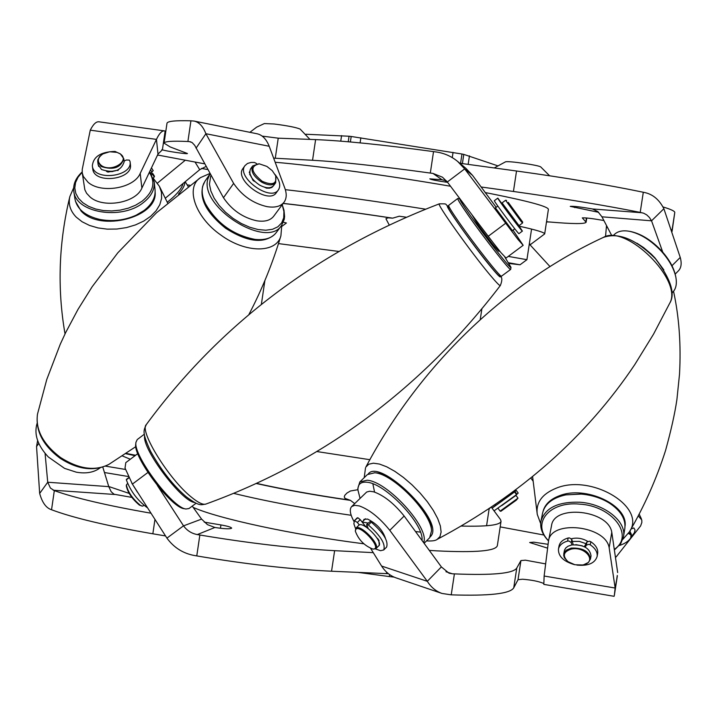 <?xml version="1.0" encoding="UTF-8"?>
<svg xmlns="http://www.w3.org/2000/svg" width="717" height="717" viewBox="0 0 717 717"><rect width="100%" height="100%" fill="white"/><g stroke="black" fill="none" stroke-linecap="round" stroke-linejoin="round"><path stroke-width="1.08" d="M351.178 515.29C305.567 508.694 266.374 501.371 233.581 493.341M256.175 483.491C283.914 489.639 315.337 495.268 350.461 500.385L354.682 503.603M285.33 189.664C326.818 194.388 373.575 200.894 425.602 209.185M406.351 217.233L399.297 216.211L392.665 218.156C350.29 211.775 313.804 206.846 283.197 203.377M357.917 489.702L350.443 490.993L346.956 493.045L344.805 495.304L344.277 496.899L344.958 498.342L350.461 500.385M491.315 507.143L500.475 519.52L501.04 521.277L497.356 545.583C495.994 551.023 475.837 552.78 436.886 550.862L429.671 550.414M363.788 543.791C292.195 534.667 217.869 518.534 193.169 507.385M519.233 226.196C536.361 229.978 544.839 232.559 544.678 233.93L548.397 209.391C548.299 206.568 529.101 201.325 490.813 193.653L485.275 192.577M450.518 186.25C391.572 175.997 318.025 165.977 275.167 162.248M462.402 163.593L463.782 154.388L461.972 154.012L460.574 163.342M350.38 141.966L351.196 136.481L349.062 136.23L348.238 141.778M489.155 508.747L490.437 507.735M392.665 218.156L388.058 217.834L385.934 218.748L389.223 224.986M529.155 244.963L530.392 244.614L529.37 243.511M305.935 134.249L349.062 136.23M351.196 136.481L461.972 154.012M463.782 154.388L497.428 165.708M544.678 233.93L530.392 244.614M501.04 521.277C500.296 525.122 486.995 526.717 461.148 526.054M357.917 572.363L389.295 576.558L389.591 574.577M394.117 577.113L389.295 576.558M385.45 538.359C382.654 530.042 376.685 523.607 367.552 519.063L363.994 519.341L363.385 520.766M427.332 581.335C431.114 587.322 436.008 591.355 442.022 593.452L396.071 577.866C390.156 575.814 385.334 571.87 381.596 566.054L427.332 581.335L389.788 530.32C379.598 517.737 369.443 509.608 359.325 505.933L354.718 505.315L351.653 506.569C349.278 509.258 350.048 514.232 353.974 521.474M445.947 571.718L452.346 573.788L449.012 573.179L441.403 566.95L404.155 516.016C394.036 503.459 383.891 495.402 373.718 491.835L369.658 491.235L366.683 492.023L351.653 506.569M204.228 522.137L220.944 524.934C227.71 526.126 231.277 527.201 231.654 528.16C230.184 529.173 224.591 528.949 214.894 527.479L207.437 524.629L201.585 519.108L183.543 525.857C187.029 530.607 191.618 533.511 197.3 534.577L199.855 535.007C249.113 543.244 294.042 548.469 334.624 550.674L331.559 571.225C290.932 569.325 246.003 564.225 196.772 555.917L194.217 555.478C182.952 553.345 173.864 547.573 166.962 538.162L132.394 484.1L125.027 468.058L125.798 462.635L137.781 453.637M547.591 548.155L529.666 542.509L533.807 542.169L548.066 544.32M452.346 573.788L454.399 573.887C492.516 575.455 513.3 573.51 516.76 568.052L520.936 560.569L525.444 560.183L545.637 563.894M516.76 568.052L513.748 587.823L518.024 579.694L522.55 579.219C531.844 579.99 538.861 581.388 543.611 583.432M331.559 571.225L388.426 573.708M617.292 576.244L614.299 595.684L617.283 575.437M614.119 596.311L543.818 584.382L544.131 576.029L615.15 588.03L614.299 595.684M513.748 587.823C510.217 593.748 489.379 596.087 451.226 594.85L454.399 573.887M442.022 593.452L451.226 594.85M154.917 519.7L152.846 533.798L165.493 535.931M152.846 533.798C107.012 525.893 73.242 517.88 51.543 509.751L54.322 490.625C75.079 498.055 107.209 505.575 150.713 513.166M131.82 497.383L114.066 494.246L111.216 491.781L108.778 486.637L47.725 482.236L39.668 493.439C42.025 501.99 45.619 507.286 50.441 509.339L51.543 509.751M108.742 486.511L129.123 493.386M47.734 482.272L50.423 488.062L54.322 490.625M334.624 550.674L373.27 552.646M615.15 588.03L617.256 576.45M543.853 535.016L500.188 526.896M102.8 467.108L108.778 486.637M39.659 493.395L36.549 446.548L37.625 440.552M47.725 482.236L45.072 453.386M192.246 506.103L201.585 519.108M183.543 525.857L157.31 485.382M166.936 538.117L183.516 525.821M370.698 548.505L381.596 566.054M427.305 581.299L441.376 566.914M615.15 588.003L609.163 547.779C605.766 525.48 550.871 519.52 548.505 541.003L544.131 576.029M587.68 541.371C582.464 538.297 577.024 537.427 571.368 538.754M617.669 572.578L611.78 532.292C608.437 509.966 553.909 504.15 551.525 525.669L548.505 541.003M616.118 556.939L640.613 525.911L641.849 522.478L641.796 520.022L638.354 515.953M662.92 206.908C670.825 209.292 674.778 211.139 674.778 212.447L672.017 230.435L671.426 229.619M153.438 178.363L153.635 177.735M495.429 207.867L512.386 230.605M464.643 168.845L457.679 161.459L465.826 168.253L472.53 175.36L464.643 168.845L518.041 239.541L523.168 245.304L513.005 230.139M447.587 182.333L445.454 182.037C436.106 180.675 430.89 179.608 429.806 178.847L442.039 179.761L432.969 173.424L442.452 177.189L447.291 181.939L488.16 236.332L500.753 252.42L506.059 258.039L523.168 245.304M90.27 130.162L82.222 169.445L82.24 172.806L83.342 176.481L88.074 182.306C101.222 193.948 134.178 188.257 140.209 173.397L156.458 139.394L90.27 130.162C93.21 124.301 96.087 121.505 98.892 121.791L164.444 130.879C161.899 130.637 159.237 133.47 156.458 139.394L157.982 154.092L162.4 149.799L161.791 149.719M82.24 172.806L84.839 189.754L86.605 193.285L90.118 197.032C103.185 208.692 135.898 202.992 141.876 188.123L157.982 154.092M546.497 221.92L549.545 221.992C572.865 224 585.054 224.089 586.112 222.243L582.303 217.878C585.341 217.672 592.152 218.488 602.737 220.316L603.911 220.558M205.869 133.712L233.634 183.409C241.979 195.678 253.137 203.431 267.091 206.657C275.068 207.912 280.723 206.424 284.075 202.185C286.639 198.537 286.881 193.85 284.81 188.123L269.207 146.268L205.869 133.712C203.09 126.416 199.165 122.195 194.083 121.065L190.928 120.815L187.899 141.509C172.304 140.81 164.363 141.357 164.076 143.158L170.171 146.94L187.442 153.51C187.953 154.424 165.457 151.099 162.4 149.799L165.143 131.068L164.444 130.879M190.785 141.876L189.234 141.572L192.084 142.513L194.701 145.336L223.471 197.731C231.734 209.964 242.821 217.654 256.74 220.791C264.69 222.001 270.354 220.477 273.724 216.202L284.075 202.185M598.659 212.322L570.257 206.379C573.546 206.084 580.931 206.944 592.421 208.961L597.835 211.587L601.948 216.812L651.538 220.818L649.405 217.457L646.734 214.885L643.669 213.218L640.209 212.393C604.601 205.295 562.343 198.322 513.435 191.466L516.527 171.005L459.803 163.234M516.527 171.005C565.462 177.789 607.72 184.869 643.301 192.255L640.209 212.393M651.538 220.818L663.87 208.728C659.38 199.882 653.124 194.513 645.112 192.631L643.301 192.255M672.062 231.466L674.778 212.447M165.815 131.301L165.143 131.068M164.076 143.158L166.98 123.306C167.303 121.209 175.289 120.375 190.928 120.815M432.969 173.424L430.317 173.057C379.804 166.12 340.548 161.854 312.549 160.276L315.605 139.609L278.232 138.175L262.207 136.122M315.605 139.609C343.676 140.765 382.986 144.771 433.534 151.61L430.317 173.057M457.679 161.459C451.396 156.297 444.235 153.133 436.187 151.977L433.534 151.61M513.435 191.466L481.143 186.994M312.549 160.276L273.634 158.152M189.234 141.572L187.899 141.509M157.552 154.997L204.103 163.745M201.459 168.432L207.177 169.427M671.963 231.179L672.017 230.435M194.083 121.065L257.134 133.783C262.314 134.939 266.339 139.098 269.207 146.268M205.887 133.756L196.046 148.177M205.671 166.667L199.72 169.687L195.051 162.06M157.444 183.122L185.264 160.232M165.349 198.17L199.72 169.687M157.964 155.078L157.157 155.822M606.528 225.559L606.349 227.423L607.586 227.594M605.524 236.556L606.349 227.423M611.682 235.436L601.948 216.812M663.897 208.772L680.245 257.43C681.876 263.363 681.267 267.835 678.425 270.838L675.181 274.1M651.556 220.854L662.768 252.178M442.039 179.761L446.458 180.89M496.182 207.303L472.53 175.36M464.679 168.889L447.318 181.984M266.867 166.407L259.276 163.835C249.937 166.156 250.914 171.972 262.216 181.302C272.675 185.766 277.138 183.902 275.633 175.728L272.245 170.655L266.867 166.407M275.74 176.015L275.695 182.718C272.854 185.739 268.203 185.56 261.75 182.181C253.531 176.57 250.493 171.166 252.635 165.959L258.971 163.817M275.695 182.718L273.58 185.631C270.73 188.652 266.079 188.481 259.635 185.103C251.425 179.51 248.396 174.106 250.538 168.898L252.635 165.959M253.657 180.962L252.698 179.16M64.548 468.362L48.317 456.971L64.548 468.362L76.289 472.18C86.112 473.892 94.07 472.44 100.147 467.842M37.051 423.487C33.851 434.305 37.607 445.463 48.317 456.971M254.911 239.379L253.773 239.245C232.595 235.042 216.633 223.507 205.887 204.641L205.394 203.601C216.507 223.104 233.016 235.033 254.911 239.379C264.779 240.41 271.842 238.205 276.108 232.774L281.593 225.407C266.805 249.839 198.394 206.577 208.02 178.524L209.839 174.258M209.83 174.24L204.945 181.258L202.741 186.106C201.468 191.215 202.355 197.041 205.394 203.601M210.735 175.871L209.445 184.269L210.879 191.045L214.159 198.215L219.124 205.412L225.532 212.25L233.043 218.38L241.262 223.471L249.749 227.253L258.057 229.539L265.765 230.229L272.487 229.288L277.873 226.796L281.673 222.888L283.726 217.771L283.923 211.569L282.211 204.712L283.995 210.269L284.586 216.489L284.246 219.339L281.593 225.407M249.883 132.322L256.65 127.151L264.376 123.557L274.145 123.996C287.445 125.699 296.112 127.393 300.118 129.069L309.95 139.394M283.385 222.225L286.424 222.996L281.88 226.366M498.351 249.901L498.96 251.389C495.429 248.055 488.196 238.797 477.262 223.623L472.1 215.01M501.434 276.215L499.453 275.928C498.118 276.771 473.301 245.286 458.459 223.829C451.755 214.141 448.367 208.665 448.322 207.41L448.6 205.42C448.654 206.711 452.149 212.357 459.095 222.36C474.448 244.533 500.09 277.103 501.434 276.215L510.665 269.431C510.459 271.6 484.226 238.178 468.344 215.423C460.968 204.865 457.428 199.227 457.733 198.492L459.803 198.752C459.131 198.994 462.537 204.462 470.02 215.163C485.785 237.721 511.696 270.685 510.997 267.36L504.831 257.08M510.997 267.36L510.665 269.431M457.733 198.492L448.6 205.42M636.848 243.162L643.633 247.607L651.377 254.194L654.953 257.887L663.861 269.933M629.705 231.349L630.96 231.591C641.554 233.984 651.807 240.446 661.71 250.986C669.176 259.366 673.792 267.638 675.566 275.785L675.817 277.031C673.98 268.606 669.212 260.065 661.495 251.398C651.242 240.5 640.648 233.814 629.705 231.349C623.001 230.112 617.911 231.125 614.442 234.396L613.402 235.4M671.721 293.244L672.743 292.213C676.05 288.763 677.072 283.699 675.817 277.031M142.307 506.157L139.403 505.091C132.027 498.844 127.653 492.436 126.3 485.857L126.398 484.961C127.832 491.88 132.43 498.629 140.2 505.198L142.307 506.157L144.081 505.476M127.563 483.455L126.398 484.961M497.204 248.028L478.131 223.023M508.254 202.364L522.675 222.028L508.254 202.364M520.793 221.06L505.566 200.276L502.07 202.893L519.036 225.64L522.523 223.032L520.793 221.06M374.713 548.801C380.064 545.798 360.221 524.934 355.973 529.092L355.291 531.019C358.482 539.767 364.424 545.816 373.1 549.15L374.713 548.801M355.291 531.019L355.955 528.097C360.275 523.804 380.727 544.902 375.887 548.666L373.1 549.15M378.594 545.933L378.8 545.762C383.667 541.971 363.232 520.892 358.885 525.211L358.608 525.489M366.97 525.893L365.903 526.323M368.054 523.043L362.103 522.039L365.419 518.758M582.527 564.987L583.674 564.727C597.324 561.608 585.26 546.004 571.422 549.052C563.293 551.723 562.173 555.944 568.061 561.707L574.917 564.745L582.527 564.987M567.882 561.572L564.431 557.799L563.705 555.541L563.903 553.3L566.143 550.226L571.216 548.111C582.876 547.671 589.293 551.31 590.467 559.027L588.451 562.433L583.889 564.664M590.467 559.027L591.032 555.836C589.858 548.12 583.45 544.481 571.808 544.929L567.954 546.255L565.74 547.976L564.503 550.118L563.759 553.883M582.446 545.897L575.841 544.633M586.004 543.692L579.372 541.389L572.327 541.425M619.309 545.52C624.892 543.701 628.71 541.147 630.754 537.831L630.987 534.99L628.415 533.412M628.926 532.641L631.363 534.344L630.897 537.535M631.363 534.344L629.858 531.1M517.979 498.145L516.276 500.197L500.905 511.257L500.125 511.131L517.979 498.145L515.98 495.402L501.613 505.682M512.323 497.894L515.98 495.402M512.279 497.822L501.568 505.619M513.247 491.665L513.748 492.364L512.072 493.69L495.904 505.342L495.268 504.463M372.867 483.85L374.561 492.095M415.878 531.575L420.422 532.113M194.54 502.492C181.338 501.264 142.091 448.941 144.619 435.927M186.026 508.998L184.215 508.685C171.363 508.039 132.77 456.604 135.764 444.083L135.961 442.255C132.869 455.143 172.788 508.353 186.026 508.998L188.983 508.532L196.1 503.244M144.341 434.215L137.252 439.548L135.961 442.255M374.283 472.745L376.425 472.942C394.063 473.758 431.258 511.696 431.41 529.101L431.544 530.831C431.401 512.87 392.916 473.623 374.713 472.79L367.4 474.573L359.809 481.958L367.077 480.229C387.171 481.197 429.519 527.595 423.783 542.303M424.347 543.083L429.644 537.741L431.544 530.831M422.062 539.946C423.604 523.509 385.038 483.204 366.88 482.245C360.714 481.636 357.738 484.271 357.944 490.132L360.051 498.36M357.944 490.132L357.846 488.411L359.809 481.958M565.776 494.882L581.433 493.959C591.615 494.829 600.729 497.75 608.787 502.716L609.45 503.137C601.124 498.001 591.695 494.981 581.173 494.085L565.776 494.882C552.601 497.804 544.875 503.827 542.617 512.96L540.994 521.026C545.153 507.878 558.041 501.613 579.659 502.214C604.431 503.701 626.73 521.51 623.485 536.773L620.725 543.656L615.034 549.401M623.485 536.773L624.821 528.617C625.923 519.207 620.805 510.71 609.45 503.137M614.953 548.926C634.482 534.999 612.04 505.781 579.551 504.123C549.231 501.084 531.18 523.482 548.559 540.726M548.523 540.932C542.303 534.506 539.793 527.873 540.994 521.026M505.377 161.89L505.494 161.854C507.977 160.689 539.103 165.197 540.779 166.971L549.589 175.764M509.007 263.471L520.031 264.788L508.559 262.754M508.272 256.399L526.923 259.688L520.031 264.788M256.937 163.808L254.517 162.463L251.067 162.436L247.499 163.458L245.035 165.564C235.66 176.947 270.659 202.328 278.429 189.835C280.921 185.802 279.8 180.702 275.068 174.527M278.429 189.835L276.35 192.676C268.561 205.179 233.608 179.842 242.991 168.441L245.035 165.564M250.26 174.948L249.641 174.607M249.659 171.569L249.274 172.349L252.976 180.334L254.983 181.643M264.564 187.227L266.509 188.159L269.493 188.186L271.895 187.415L273.455 185.793M505.888 209.032L497.804 198.116L494.38 200.679L497.795 198.116C496.558 197.686 522.46 232.416 522.388 231.098L518.382 224.995M522.388 231.098L518.965 233.652C518.983 234.997 493.09 200.285 494.372 200.679M507.466 211.345L505.799 209.418M505.87 209.373L512.341 217.896M514.197 220.191L516.383 223.166M516.106 222.189L516.661 222.96M147.173 507.618C137.449 500.367 130.503 491.1 126.344 479.807L126.479 479.332M137.503 492.301L131.722 483.007M375.529 548.935L380.557 550.719L383.738 549.948C385.737 544.06 380.619 535.742 368.386 524.996L366.656 524.423L368.171 528.519M366.656 524.423L370.169 521.519L371.272 522.146L368.386 524.996M359.307 524.969L357.353 522.469L354.404 520.632L353.875 523.84L355.533 528.581M354.44 520.596L357.882 517.764L360.23 519.637L357.353 522.469M383.738 549.948L386.588 547.098C388.605 541.192 383.505 532.874 371.272 522.146M376.918 537.893L378.818 540.098L379.284 545.467M379.105 540.735L377.796 538.682M365.634 526.583L360.23 519.637M576.889 565.095C588.137 566.152 594.886 563.284 597.127 556.5C597.673 552.242 595.379 548.362 590.261 544.848L588.881 544.328L586.389 545.099L585.251 547.161M586.389 545.099L586.945 541.98L589.437 541.21L590.808 541.729L590.261 544.848M571.843 544.92L571.234 542.581L569.011 541.03L567.577 541.084C562.361 542.617 559.332 545.27 558.462 549.061C558.158 556.195 563.419 561.375 574.254 564.584M567.577 541.084L568.16 537.974L569.594 537.92L571.808 539.471L571.234 542.581M568.16 537.974C562.953 539.507 559.923 542.169 559.054 545.951L558.462 549.061M597.127 556.5L597.673 553.381C598.211 549.123 595.926 545.234 590.808 541.729M586.945 541.98L584.346 546.695M573.197 544.723L571.808 539.471M631.318 536.666L634.285 532.928L635.065 530.087L633.855 527.936L631.139 528.913M516.258 490.428L518.212 493.099L516.814 494.156L514.887 491.45L516.258 490.428L513.659 492.238M516.93 494.336L494.058 510.854M516.545 494.649L514.564 491.943L514.967 491.629L512.01 493.735M514.564 491.943L492.077 508.174M492.032 508.12L495.814 505.216M514.887 491.45L513.713 492.31M496.639 504.885L502.509 500.717M153.169 170.628L150.704 173.093M151.072 168.692L151.466 167.868L153.223 170.682M154.451 176.239L153.339 178.067M154.28 176.965L152.497 174.114L152.721 173.451L151.126 173.684M152.497 174.114L151.861 174.867M116.952 152.371L109.71 151.753L102.988 153.868C97.324 157.83 96.84 161.764 101.545 165.663C111.96 172.922 131.121 160.25 119.82 153.68L115.061 151.439C100.864 151.789 93.291 156.602 92.35 165.878C93.488 181.455 132.869 176.938 130.064 161.594L129.347 160.124L126.488 159.99L124.068 161.002M130.064 161.594L130.413 164.569C133.219 179.913 93.891 184.43 92.753 168.853L92.35 165.878M98.05 164.014L98.659 166.425M106.466 171.399L107.98 172.089L117.364 170.279M118.995 169.069L117.839 170.583M122.374 455.94L130.315 459.247M117.14 152.425L120.357 153.859L123.799 158.744C120.815 167.832 113.259 170.404 101.124 166.478L97.745 161.692L97.799 159.909L99.618 156.458L102.827 153.967M123.799 158.744L124.166 161.782C121.191 170.87 113.644 173.451 101.518 169.517L98.148 164.74L97.745 161.692M112.936 171.488L111.493 171.65M167.258 202.221C176.436 195.006 181.706 188.759 183.059 183.489M184.807 182.046C184.959 185.156 182.853 189.171 178.488 194.092M136.194 215.172L135.621 215.441C124.364 220.477 112.614 221.849 100.38 219.554L99.753 219.429C112.408 221.795 124.552 220.379 136.194 215.172L144.036 210.502C151.995 204.291 155.67 197.363 155.051 189.727L154.227 181.975C154.845 189.611 151.153 196.539 143.158 202.741C121.298 220.522 75.321 212.734 73.815 191.224C72.982 184.296 75.76 177.879 82.15 171.972M73.815 191.224L74.944 198.968C77.006 209.14 85.278 215.96 99.753 219.429M82.177 172.241L78.072 177.189L75.572 182.503L74.792 187.971L75.778 193.321L78.503 198.322L82.858 202.741L88.648 206.362L95.621 209.014L103.436 210.574L111.744 210.95L120.151 210.144L128.262 208.181L135.692 205.161L142.1 201.226C153.366 191.959 155.768 182.342 149.324 172.376M149.638 171.73L154.227 181.975M316.923 451.558L369.909 459.705M338.657 251.425L278.483 243.601M348.731 499.982C314.297 494.927 283.538 489.388 256.453 483.366M283.143 203.449C313.105 206.828 349.027 211.658 390.908 217.95M469.447 155.84L468.156 164.381M452.266 157.623L453.054 152.398M360.848 137.807L360.095 142.871M340.754 141.159L341.579 135.603M518.024 579.694L520.936 560.569M386.436 573.591L386.642 572.184M128.155 476.482L104.458 472.53M114.595 494.461L53.219 490.231M214.894 527.479L197.3 534.577M220.451 528.277L220.944 524.934M36.549 446.548L38.772 443.393M196.772 555.917L199.855 535.007M132.394 484.1L147.908 472.476M389.788 530.32L404.155 516.016M609.163 547.779L611.78 532.292M125.367 469.438L105.444 466.131M140.209 173.397L141.876 188.123M546.551 221.562L548.191 221.876M592.421 208.961L642.029 212.761M278.232 138.175L275.265 158.269M233.634 183.409L223.471 197.731M585.861 221.678L586.425 217.968M574.926 206.442L574.747 207.625M445.669 180.612L445.454 182.037M680.245 257.43L671.972 265.711M505.521 223.354L488.16 236.332M108.885 464.383C94.16 471.75 77.875 469.698 60.04 458.226C42.832 445.329 35.312 430.639 37.49 414.148C35.402 429.788 43.092 444.244 60.56 457.527C78.834 469.106 94.94 471.383 108.885 464.383L135.827 446.637M248.907 314.503C261.974 289.551 272.648 263.3 280.912 235.759C276.601 253.316 245.841 253.468 220.89 235.077C195.149 217.287 185.004 187.334 200.563 177.592L156.476 212.788L117.803 252.814L92.161 286.728L77.992 309.403L65.677 332.58L60.237 344.285L46.766 379.49L37.49 414.148M203.879 183.05C198.17 196.951 205.447 212.044 225.694 228.32C247.293 242.041 263.641 244.049 274.754 234.334M191.331 497.087C198.134 502.671 202.974 505.001 205.86 504.078C323.286 461.551 421.444 388.704 500.332 285.545C499.749 286.011 496.289 282.453 489.953 274.889C470.755 252.079 435.64 202.696 439.351 203.834C317.981 250.341 220.289 323.941 146.277 424.625C139.062 430.926 168.916 479.252 191.331 497.087M448.43 206.666C440.641 199.595 473.166 245.797 491.414 267.593C498.19 275.722 501.111 278.537 500.197 276.036M439.969 536.621L437.137 539.39C520.47 495.088 586.363 436.814 634.796 364.568L653.528 334.176L669.678 303.291C683.462 280.58 626.031 223.731 603.311 237.435C507.125 281.951 420.243 364.29 365.858 467.081L368.771 464.213L373.369 463.182L379.454 464.051L386.75 466.821L394.888 471.365L403.456 477.468L412.015 484.826L420.117 493.063L427.35 501.739L433.319 510.414L437.728 518.624L440.363 525.964L441.116 532.059L439.969 536.621M430.388 536.809L431.482 535.366C442.972 519.341 379.92 458.1 368.332 473.838M365.518 467.807L364.218 477.665M532.597 476.599L537.257 514.349C535.778 502.635 542.106 493.914 556.24 488.187C591.489 473.489 646.976 507.143 629.383 531.897C644.484 505.888 656.557 478.723 665.582 450.419C671.094 430.397 674.876 413.422 676.92 399.468L679.51 374.292C681.132 344.823 679.151 317.165 673.55 291.308M625.036 526.233C628.379 505.198 585.395 485.104 559.359 495.77C550.674 499.059 545.296 504.024 543.244 510.674M128.872 477.916L126.344 479.807M152.031 172.188L150.543 169.812M126.138 453.422L135.621 455.259M167.626 203.01L159.362 186.25L161.442 192.21L161.594 198.448L159.792 204.73L156.109 210.762L150.678 216.292L143.714 221.078L135.513 224.905L126.443 227.603L116.871 229.037L107.245 229.144L97.987 227.925L89.491 225.434L82.141 221.786L76.244 217.152C70.284 210.986 68.151 204.13 69.845 196.566C58.731 242.624 57.127 288.413 65.032 333.934M75.473 201.36L81.102 211.031C100.21 232.398 157.848 217.412 155.141 192.156M261.382 304.25L264.887 280.553M480.265 319.459L481.851 308.928M641.428 518.929L639.25 514.268M586.757 218.004L586.112 222.243M280.912 235.759L281.772 225.156M209.498 173.648L200.563 177.592M259.276 163.835L258.658 163.79M275.633 175.728L275.866 176.31M506.561 200.419L505.566 200.276M497.831 206.066L495.214 208.029M497.777 250.332L498.575 249.74M514.788 228.804L512.171 230.757M522.675 222.028L522.532 223.023M375.887 548.666L378.8 545.762M365.518 526.69L365.984 526.233M355.811 528.232L358.742 525.346M583.674 564.727L584.122 564.611M630.754 537.831L631.068 537.23M500.125 511.131L498.127 508.389M205.86 504.078C200.778 504.687 199.918 506.901 186.339 496.836C173.147 485.472 161.235 470.307 150.606 451.352C141.267 431.267 144.009 430.263 146.277 424.625M500.332 285.545C502.294 280.679 502.312 277.515 500.367 276.063M448.448 206.487C444.011 203.87 448.743 203.762 439.351 203.834M437.137 539.39C435.604 540.699 432.064 541.201 426.516 540.896M669.678 303.291C675.584 293.952 670.87 279.137 655.526 258.828C636.024 239.236 618.619 232.111 603.311 237.435M537.257 514.349L540.672 523.643M622.849 539.354L629.383 531.897M532.946 480.964L530.849 478.024M550.011 266.599L530.006 244.793M531.566 229.073L526.923 259.688M505.431 161.872L494.228 167.948M486.574 525.767L489.182 508.568M126.407 479.368L128.728 477.63M354.404 520.632L357.272 517.808M516.939 494.336L514.967 491.629M154.505 176.301L152.721 173.451M187.173 184.878L189.933 185.282M135.029 455.698L125.744 453.691M159.362 186.25L153.537 178.676M73.654 187.845L69.845 196.566M188.213 186.572L185.21 181.706"/></g></svg>
